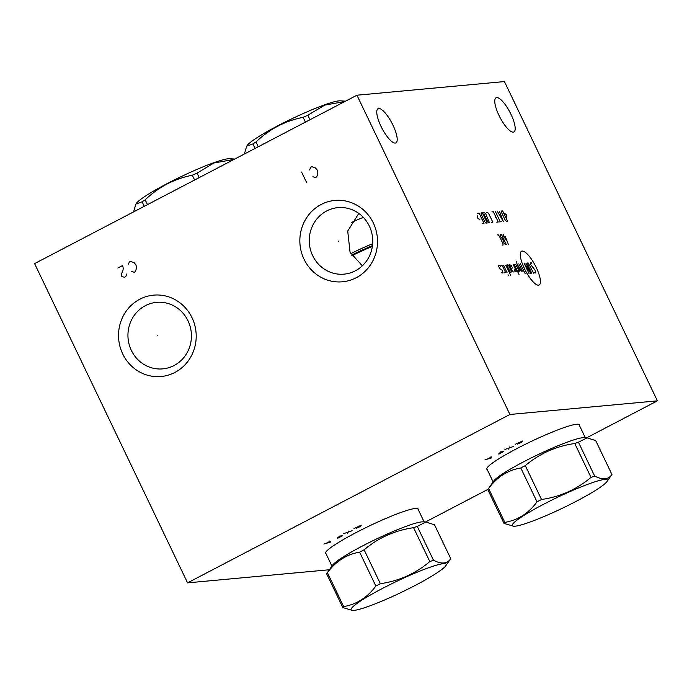<?xml version="1.0" encoding="UTF-8"?>
<svg xmlns="http://www.w3.org/2000/svg" width="692" height="692" viewBox="0 0 692 692"><rect width="100%" height="100%" fill="white"/><g stroke="black" fill="none" stroke-linecap="round" stroke-linejoin="round"><path stroke-width="1.04" d="M329.401 569.75L187.567 582.863L509.909 414.473L657.4 400.841L586.6 437.828M487.877 489.4L425.433 522.019M326.01 553.712A51.312 5.804 -25.6 0 1 325.621 553.349A51.312 5.804 -25.6 0 1 362.573 529.276A51.312 5.804 -25.6 0 1 415.416 508.447A51.312 5.804 -25.6 0 1 418.167 509.009A51.312 5.804 -25.6 0 1 418.21 509.537M487.185 469.522A51.312 5.804 -25.6 0 1 486.796 469.15A51.312 5.804 -25.6 0 1 523.749 445.077A51.312 5.804 -25.6 0 1 576.583 424.248A51.312 5.804 -25.6 0 1 579.342 424.81A51.312 5.804 -25.6 0 1 579.386 425.346M657.4 400.841L504.433 81.569L356.942 95.211L509.909 414.473M395.27 143.054A19.29 5.605 62.4 0 0 395.919 142.863A19.29 5.605 62.4 0 0 392.476 124.197A19.29 5.605 62.4 0 0 378.706 108.488A19.29 5.605 62.4 0 0 378.057 108.67A19.29 5.605 62.4 0 0 381.5 127.345A19.29 5.605 62.4 0 0 395.27 143.054M513.265 132.146A19.29 5.605 62.4 0 0 513.914 131.956A19.29 5.605 62.4 0 0 510.471 113.289A19.29 5.605 62.4 0 0 496.7 97.581A19.29 5.605 62.4 0 0 496.052 97.762A19.29 5.605 62.4 0 0 499.494 116.438A19.29 5.605 62.4 0 0 513.265 132.146M187.567 582.863L34.6 263.6L356.942 95.211M373.334 223.006A40.854 38.821 84.7 0 1 356.224 277.717A40.854 38.821 84.7 0 1 304.03 259.206A40.854 38.821 84.7 0 1 321.149 204.495A40.854 38.821 84.7 0 1 373.334 223.006M192.021 317.723A40.854 38.821 84.7 0 1 174.903 372.434A40.854 38.821 84.7 0 1 122.718 353.923A40.854 38.821 84.7 0 1 139.827 299.212A40.854 38.821 84.7 0 1 192.021 317.723M362.349 265.815L350.048 252.234L347.713 231.042L358.153 214.442M188.008 320.811A33.398 31.737 84.7 0 1 162.758 368.871A33.398 31.737 84.7 0 1 131.359 350.403A33.398 31.737 -95.3 0 1 156.608 302.352A33.398 31.737 -95.3 0 1 188.008 320.811M369.329 226.094A33.398 31.737 -95.3 0 0 337.93 207.635A33.398 31.737 -95.3 0 0 312.672 255.685A33.398 31.737 84.7 0 0 344.071 274.144A33.398 31.737 84.7 0 0 369.329 226.094M445.786 565.753L450.639 558.842A60.239 6.816 154.4 0 0 450.752 558.669L434.515 524.787L425.9 522.053L423.002 521.863A51.121 5.787 154.4 0 0 362.435 546.014A51.121 5.787 -25.6 0 0 332.61 565.165L326.719 573.564A60.239 6.816 -25.6 0 1 327.428 572.699L343.665 606.581A60.239 6.816 154.4 0 0 342.843 607.619L352.539 610.431A52.73 5.969 154.4 0 0 415.027 585.519A52.73 5.969 154.4 0 0 445.786 565.753A52.73 5.969 154.4 0 0 382.287 588.537A52.73 5.969 154.4 0 0 352.539 610.431M342.843 607.619L326.607 573.737A60.239 6.816 -25.6 0 1 326.719 573.564M425.9 522.053L417.259 526.378A60.239 6.816 154.4 0 0 413.582 527.685C394.864 530.392 378.377 537.771 364.13 549.811A60.239 6.816 154.4 0 0 361.864 550.988A60.239 6.816 -25.6 0 0 359.632 552.164C346.657 554.335 335.923 561.186 327.428 572.699M359.632 552.164L375.86 586.046C367.365 597.559 356.631 604.401 343.665 606.581M364.13 549.811L380.358 583.693A60.239 6.816 154.4 0 0 378.091 584.87A60.239 6.816 154.4 0 0 375.86 586.046M450.752 558.669C447.24 563.868 441.487 564.404 433.495 560.26A60.239 6.816 154.4 0 0 429.818 561.567C415.572 573.616 399.085 580.995 380.358 583.693M417.259 526.378L433.495 560.26M413.582 527.685L429.818 561.567M606.962 481.554L611.806 474.643A60.239 6.816 154.4 0 0 611.927 474.47L595.691 440.588L587.076 437.854L584.178 437.664A51.121 5.787 154.4 0 0 523.602 461.815A51.121 5.787 -25.6 0 0 493.785 480.975L487.895 489.374A60.239 6.816 -25.6 0 1 488.604 488.5L504.831 522.382A60.239 6.816 154.4 0 0 504.01 523.429L513.715 526.231A52.73 5.969 154.4 0 0 576.202 501.319A52.73 5.969 154.4 0 0 606.962 481.554A52.73 5.969 154.4 0 0 543.454 504.347A52.73 5.969 154.4 0 0 513.715 526.231M504.01 523.429L487.773 489.547A60.239 6.816 -25.6 0 1 487.895 489.374M587.076 437.854L578.434 442.188A60.239 6.816 154.4 0 0 574.758 443.494C556.031 446.202 539.552 453.571 525.297 465.621A60.239 6.816 154.4 0 0 523.031 466.797A60.239 6.816 -25.6 0 0 520.799 467.974C507.833 470.145 497.098 476.987 488.604 488.5M520.799 467.974L537.035 501.856C528.541 513.369 517.806 520.211 504.831 522.382M525.297 465.621L541.533 499.503A60.239 6.816 154.4 0 0 539.267 500.679A60.239 6.816 154.4 0 0 537.035 501.856M611.927 474.47C608.406 479.677 602.654 480.205 594.67 476.07A60.239 6.816 154.4 0 0 590.994 477.376C576.747 489.417 560.26 496.795 541.533 499.503M578.434 442.188L594.67 476.07M574.758 443.494L590.994 477.376M363.326 217.375A42.947 4.861 154.4 0 0 351.207 222.539M351.605 255.114A41.425 4.688 -25.6 0 1 372.469 245.608M351.968 255.685A35.534 4.022 -25.6 0 1 372.348 246.464M350.766 253.653A42.947 4.861 -25.6 0 1 372.659 243.688M258.28 146.747L255.988 141.964C269.465 129.084 285.182 120.875 303.131 117.329A60.239 6.816 -25.6 0 1 307.853 115.218L324.782 105.089L344.798 101.551M305.423 122.121L303.131 117.329M255.071 148.425L252.917 143.919A60.239 6.816 -25.6 0 1 255.988 141.964M244.371 154.013L246.689 146.176L252.917 143.919M246.689 146.176L247.156 145.502A52.73 5.969 -25.6 0 1 289.386 119.967A52.73 5.969 -25.6 0 1 339.019 100.868A52.73 5.969 -25.6 0 1 340.403 100.833L345.533 101.162M310.007 119.725L307.853 115.218M147.474 204.633L145.182 199.841C158.658 186.961 174.375 178.752 192.324 175.214A60.239 6.816 -25.6 0 1 197.047 173.104L213.975 162.975L233.991 159.437M194.616 180.006L192.324 175.214M144.265 206.311L142.111 201.805A60.239 6.816 -25.6 0 1 145.182 199.841M133.565 211.899L135.883 204.062L142.111 201.805M135.883 204.062L136.35 203.387A52.73 5.969 -25.6 0 1 178.579 177.853A52.73 5.969 -25.6 0 1 228.213 158.753A52.73 5.969 -25.6 0 1 229.597 158.71L234.735 159.048M199.201 177.61L197.047 173.104M517.564 444.082L521.18 442.447L522.434 441.038L515.211 444.299M513.326 446.556L504.944 449.411M509.779 446.885L508.49 449.082M498.82 454.134L503.655 451.608L500.108 451.937M501.882 451.772L498.863 453.346M485.006 459.825L491.562 457.922L491.043 456.668M491.017 457.196L487.393 459.09M356.397 528.281L360.004 526.647L361.259 525.228L354.036 528.498M352.15 530.747L343.777 533.601M348.612 531.075L347.315 533.273M337.644 538.324L342.479 535.798L338.942 536.127M340.706 535.963L337.687 537.546M323.83 544.024L330.395 542.113L329.876 540.867M329.842 541.386L326.217 543.281M522.183 251.049A19.039 5.527 62.4 0 0 524.449 268.652A19.039 5.527 62.4 0 0 538.532 285.173A19.039 5.527 62.4 0 0 536.274 267.562A19.039 5.527 62.4 0 0 522.183 251.049M534.259 272.319L534.864 273.029L535.876 272.933L534.977 269.966L530.409 264.292L530.219 262.787L531.231 262.692L531.837 263.401M531.828 273.305L527.633 264.552L527.434 263.047L528.195 262.969L533.601 273.141M529.043 273.565L524.147 263.349L530.816 273.401L525.92 263.185M520.358 263.695L525.254 273.911M518.844 263.834L521.984 270.408L522.59 271.108L523.853 270.996M516.664 261.498L516.163 261.541L519.813 271.368M521.327 271.229L517.071 263.998M517.616 271.575L518.628 271.48L518.784 270.702L515.99 264.863L514.121 264.275L519.017 274.49M514.381 269.586L515.592 271.757L516.604 271.662L513.109 264.37M511.068 268.366L512.08 268.271L512.236 267.501L511.18 265.304L509.321 264.716L512.115 270.555L513.066 271.991L514.329 271.878M511.803 272.112L508.655 265.538L508.058 264.837L506.786 264.95L510.289 272.25M510.67 275.26L506.129 265.771L505.022 265.114M503.499 265.252L507.002 272.553M508.049 274.741L508.395 275.477L508.049 274.741M504.39 272.795L505.394 272.7L505.298 271.947L502.504 266.109L501.899 265.408L500.887 265.494M500.229 266.325L499.624 265.616L498.612 265.711L498.707 266.463L499.762 268.652L501.977 269.966L503.119 272.907L502.115 273.003L501.51 272.302M503.084 234.354L505.532 239.458M508.404 244.535L505.316 236.43L503.542 236.595M503.932 239.614L502.92 239.7L504.165 243.402L505.618 244.786L506.38 244.717L501.484 234.502L500.221 234.623L500.411 236.128L502.92 239.7M502.081 245.115L503.093 245.02L502.902 243.515L499.408 236.214L498.197 234.804L497.185 234.899M506.345 217.184L506.76 215.117L504.485 213.292M502.643 210.922L501.38 211.043L501.57 212.548L505.065 219.84L506.276 221.258L507.539 221.137L502.643 210.922M497.418 211.406L503.326 221.527L499.442 211.216M500.498 214.165L499.148 214.295M495.394 211.596L500.29 221.812M501.302 221.717L499.278 221.907M496.752 222.141L498.266 221.994L493.37 211.778L491.856 211.916M495.161 217.712L496.173 217.617M491.441 222.625L492.453 222.53L492.254 221.025L488.76 213.733L487.557 212.314L486.545 212.409M485.81 214.001L484.608 212.591L483.846 212.66L484.045 214.165L487.54 221.466L488.742 222.876L489.503 222.807L485.81 214.001M482.333 212.799L481.07 212.92L481.26 214.425L484.755 221.725L485.966 223.135L487.229 223.014L482.333 212.799M482.506 223.455L484.019 223.317L479.132 213.093L477.61 213.24M480.914 219.027L481.926 218.931M477.765 215.766L477.35 217.833L479.634 219.658M338.907 241.084L338.466 241.127L338.907 241.084M157.586 335.802L157.145 335.845L157.586 335.802M312.896 176.763L315.526 177.515L316.737 176.884L317.931 173.069L317.308 170.197L315.483 167.966L311.841 166.668L310.63 167.3L309.635 169.955M306.461 182.255L301.565 172.04M131.575 271.48L134.205 272.241L135.416 271.61L136.609 267.787L135.987 264.924L134.161 262.683L130.52 261.394L129.309 262.026L128.314 264.673M117.83 268.02L122.666 265.494L123.28 268.366L122.891 270.702L121.091 274.828L121.904 276.532L124.534 277.293L125.745 276.662L126.74 274.006M417.778 508.637L424.153 521.932M325.577 552.813L331.952 566.108M578.953 424.447L585.328 437.742M486.753 468.622L493.119 481.917"/></g></svg>
